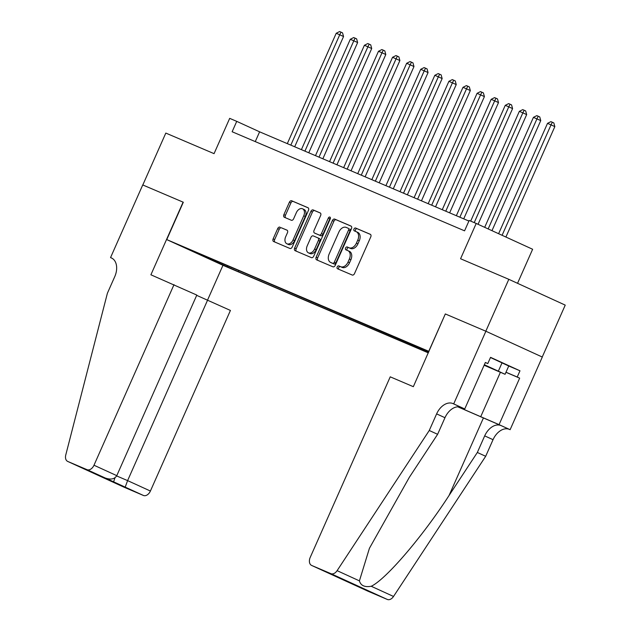 <?xml version="1.0" encoding="UTF-8"?>
<svg xmlns="http://www.w3.org/2000/svg" width="631" height="631" viewBox="0 0 631 631"><rect width="100%" height="100%" fill="white"/><g stroke="black" fill="none" stroke-linecap="round" stroke-linejoin="round"><path stroke-width="0.95" d="M337.199 266.929A1.562 1.049 -65.4 0 0 337.514 268.759A1.562 1.049 -65.4 0 0 337.53 268.767L352.224 275.029A2.232 1.507 -65.4 0 0 354.512 273.586L370.76 236.909A2.232 1.507 -65.4 0 0 370.302 234.29A2.232 1.507 -65.4 0 0 370.279 234.282L355.592 228.02A1.562 1.049 -65.4 0 0 353.991 229.029A1.562 1.049 -65.4 0 0 354.306 230.867A1.562 1.049 -65.4 0 0 354.322 230.875L356.223 231.68A7.13 4.811 -65.4 0 1 356.302 231.719A7.13 4.811 -65.4 0 1 357.761 240.088L356.405 243.148A7.13 4.811 -65.4 0 1 349.093 247.778L347.192 246.966A1.562 1.049 -65.4 0 0 345.591 247.983A1.562 1.049 -65.4 0 0 345.914 249.813A1.562 1.049 -65.4 0 0 345.93 249.821L347.831 250.633A7.13 4.811 -65.4 0 1 347.91 250.665A7.13 4.811 -65.4 0 1 349.361 259.033L348.012 262.094A7.13 4.811 -65.4 0 1 340.701 266.724L338.792 265.919A1.562 1.049 -65.4 0 0 337.199 266.929M347.981 250.704L349.353 251.327A7.13 4.811 -65.4 0 1 349.432 251.359A7.13 4.811 -65.4 0 1 350.891 259.735L349.535 262.788A7.13 4.811 -65.4 0 1 342.223 267.426L340.322 266.613A1.562 1.049 -65.4 0 0 338.721 267.623A1.562 1.049 -65.4 0 0 338.847 269.327M370.531 234.44L357.114 228.714A1.562 1.049 -65.4 0 0 355.513 229.731A1.562 1.049 -65.4 0 0 355.639 231.435M356.381 231.751L357.753 232.382A7.13 4.811 -65.4 0 1 357.824 232.413A7.13 4.811 -65.4 0 1 359.284 240.79L357.935 243.842A7.13 4.811 -65.4 0 1 350.615 248.472L348.714 247.667A1.562 1.049 -65.4 0 0 347.121 248.677A1.562 1.049 -65.4 0 0 347.247 250.381M230.63 268.459L219.107 263.285L230.63 268.459M279.983 227.152A2.232 1.507 -65.4 0 0 277.695 228.603L273.136 238.889A2.232 1.507 -65.4 0 0 273.594 241.507A2.232 1.507 -65.4 0 0 273.617 241.515L289.937 248.472A2.232 1.507 -65.4 0 0 292.216 247.029L308.472 210.352A2.232 1.507 -65.4 0 0 308.015 207.733L291.672 200.768A2.232 1.507 -65.4 0 0 289.392 202.22L283.879 214.643A2.232 1.507 -65.4 0 0 284.336 217.261L291.341 220.251A2.232 1.507 -65.4 0 0 293.628 218.799L296.357 212.639A5.963 4.023 -65.4 0 1 302.541 208.79A5.963 4.023 -65.4 0 1 303.756 215.794L293.06 239.938A5.963 4.023 -65.4 0 1 286.884 243.779A5.963 4.023 -65.4 0 1 285.662 236.783L287.444 232.76A2.232 1.507 -65.4 0 0 286.987 230.141A2.232 1.507 -65.4 0 0 286.963 230.134L281.505 227.854A2.232 1.507 -65.4 0 0 279.225 229.298L274.659 239.591A2.232 1.507 -65.4 0 0 274.887 242.059M428.764 351.309L445.32 313.946L485.815 331.212L508.815 279.32L460.567 258.749L476.208 223.461L469.164 220.464L464.566 230.836L232.137 131.745L236.735 121.365L229.692 118.36L214.059 153.649L165.811 133.078L142.811 184.97L183.313 202.235L166.758 239.599L428.97 351.404M316.139 257.227A2.232 1.507 -65.4 0 0 316.596 259.838A2.232 1.507 -65.4 0 0 316.62 259.854L332.931 266.81A2.232 1.507 -65.4 0 0 335.219 265.359L351.475 228.682A2.232 1.507 -65.4 0 0 351.017 226.072A2.232 1.507 -65.4 0 0 350.994 226.056L334.675 219.099A2.232 1.507 -65.4 0 0 332.387 220.55L316.139 257.227L317.661 257.921A2.232 1.507 -65.4 0 0 317.89 260.39M320.185 212.923A2.232 1.507 -65.4 0 1 320.635 215.542L314.049 230.41A2.232 1.507 -65.4 0 0 314.506 233.028L319.16 235.016A2.232 1.507 -65.4 0 0 321.447 233.565L328.309 218.081A1.562 1.049 -65.4 0 1 329.926 217.08A1.562 1.049 -65.4 0 1 330.242 218.91L313.717 256.194A2.232 1.507 -65.4 0 1 311.43 257.637L295.119 250.688A2.232 1.507 -65.4 0 1 295.095 250.673A2.232 1.507 -65.4 0 1 294.638 248.054L310.894 211.385A2.232 1.507 -65.4 0 1 313.173 209.934L320.162 212.915A2.232 1.507 -65.4 0 1 320.185 212.923L320.162 212.915M316.005 233.715A2.232 1.507 -65.4 0 0 316.028 233.73L314.506 233.028A2.232 1.507 -65.4 0 0 314.53 233.036L320.682 235.71A2.232 1.507 -65.4 0 0 322.969 234.267L329.832 218.783L328.309 218.081M508.815 279.32L565.234 305.12L542.242 357.012M428.323 352.863L223.177 265.399L166.758 239.599M238.873 270.533L238.36 271.685L428.394 352.713M238.36 271.685L212.19 260.201L189.008 249.6L204.507 256.21L193.835 251.327L428.78 351.83M517.538 283.311L532.627 249.261L476.208 223.461M468.896 221.055L259.609 131.824L236.735 121.365M255.271 141.604L259.609 131.824M227.428 265.651L227.681 266.81M212.19 260.201L212.521 259.294M445.32 313.946L413.337 386.685L390.234 376.833L310.207 557.425A6.815 4.591 -65.4 0 0 311.604 565.415A6.815 4.591 -65.4 0 0 311.675 565.455L330.904 573.65A6.815 4.591 -65.4 0 0 337.104 570.661L429.261 430.492L436.62 413.889A15.893 10.719 114.6 0 1 452.924 403.564L453.697 403.895L485.886 331.243L542.305 357.043L510.116 429.695L499.058 424.639L519.66 378.143L505.952 372.298M351.246 226.213L336.205 219.801A2.232 1.507 -65.4 0 0 333.917 221.244L317.661 257.921M332.679 263.308A1.562 1.049 -65.4 0 0 334.28 262.291L348.541 230.102A1.562 1.049 -65.4 0 0 348.225 228.272A1.562 1.049 -65.4 0 0 348.209 228.264L346.198 227.405A7.13 4.811 -65.4 0 0 338.886 232.042L329.137 254.048A7.13 4.811 -65.4 0 0 330.597 262.417A7.13 4.811 -65.4 0 0 330.676 262.449L334.201 264.003A1.562 1.049 -65.4 0 0 335.802 262.993L334.28 262.291M349.748 228.966L349.732 228.958A1.562 1.049 -65.4 0 0 349.732 228.958A1.562 1.049 -65.4 0 1 350.071 230.796L335.802 262.993M332.048 263.08A7.13 4.811 -65.4 0 0 332.119 263.119A7.13 4.811 -65.4 0 0 332.198 263.151L330.676 262.449M334.201 264.003L332.198 263.151M320.414 213.065L314.703 210.636A2.232 1.507 -65.4 0 0 312.416 212.079L296.16 248.756A2.232 1.507 -65.4 0 0 296.389 251.225M330.431 217.987A1.562 1.049 -65.4 0 0 329.832 218.783M307.21 245.845A5.963 4.023 -65.4 0 0 308.425 252.842A5.963 4.023 -65.4 0 0 314.609 249L318.371 240.498A2.232 1.507 -65.4 0 0 317.921 237.879A2.232 1.507 -65.4 0 0 317.898 237.871L313.26 235.891A2.232 1.507 -65.4 0 0 310.98 237.343L307.21 245.845M308.425 252.842L309.955 253.544A5.963 4.023 -65.4 0 0 316.131 249.695L314.609 249M317.945 237.887L319.42 238.565A2.232 1.507 -65.4 0 1 319.444 238.573A2.232 1.507 -65.4 0 1 319.901 241.192L316.131 249.695M287.215 230.283L281.505 227.854M286.884 243.779L288.406 244.481A5.963 4.023 -65.4 0 0 294.582 240.632L293.06 239.938M302.541 208.79L304.063 209.492A5.963 4.023 -65.4 0 1 305.286 216.488L294.582 240.632M308.243 207.883L293.202 201.463A2.232 1.507 -65.4 0 0 290.915 202.914L285.409 215.345A2.232 1.507 -65.4 0 0 285.63 217.813M505.904 237.043L554.838 126.61L551.029 124.867L547.511 123.361L498.608 233.707M502.095 235.3L551.029 124.867L552.314 122.24L553.837 122.935L554.838 126.61M547.511 123.361L550.902 121.641L552.314 122.24M484.151 365.16L496.7 370.507L484.308 364.813M490.468 357.525L508.744 365.996L505.068 374.293L484.119 365.246M484.34 364.734L505.068 374.293M502.095 362.715L498.411 371.02M429.261 430.492L437.614 434.309L409.353 477.288L369.419 548.307L359.418 580.867C360.758 585.615 364.694 587.414 371.217 586.262C385.707 579.597 422.47 536.721 449.075 495.453L477.336 452.474L484.695 435.871A15.893 10.719 114.6 0 1 500.99 425.546L510.116 429.695M477.336 452.474L485.681 456.292L493.04 439.689A15.893 10.719 114.6 0 1 509.343 429.364M452.924 403.564L461.269 407.381A15.893 10.719 114.6 0 0 444.973 417.706L437.614 434.309M311.675 565.455L368.094 591.255L387.324 599.45L330.904 573.65M371.217 586.262L393.523 596.461L485.681 456.292M453.697 403.895L464.747 408.951L485.357 362.454L487.795 363.566L485.326 362.517M508.744 366.004L519.983 370.799L490.555 357.343L487.795 363.566M519.983 370.799L517.223 377.022L519.66 378.143M485.886 331.243L445.533 314.033M457.854 406.798L499.058 424.639M464.747 408.951L460.267 407.034M457.743 406.798L500.99 425.546M393.523 596.461A6.815 4.591 114.6 0 1 387.324 599.45M505.983 372.235L517.223 377.022M311.604 565.415L329.918 573.792M349.874 582.918L347.176 581.325M174.006 284.644L93.987 465.228L116.782 475.656L196.809 295.071L150.904 274.793L183.1 202.149L142.74 184.938L110.551 257.59L112.026 258.26M196.683 295.355L230.425 310.444L150.407 491.036A6.815 4.591 114.6 0 1 143.418 495.461L124.189 487.258A6.815 4.591 114.6 0 1 124.118 487.227L67.698 461.427A6.815 4.591 -65.4 0 1 65.766 454.975L107.388 293.257L114.747 276.654A15.893 10.719 -65.4 0 0 111.498 257.992A15.893 10.719 -65.4 0 0 111.324 257.921L110.551 257.59M143.418 495.461L86.999 469.661L67.769 461.458L124.189 487.258M222.964 265.304L207.591 300.001M207.631 300.025L127.604 480.609L150.407 491.036M86.999 469.661A6.815 4.591 -65.4 0 0 93.987 465.228M125.198 487.124L127.604 480.609L116.648 475.932M113.501 482.139L114.984 477.793M116.782 475.656C114.558 479.166 110.701 479.939 105.219 477.99L93.696 473.076M491.975 230.678L540.751 120.6L533.424 117.358L484.687 227.341M488.165 228.935L536.942 118.857L538.227 116.23L539.75 116.932L540.751 120.6M533.424 117.358L536.815 115.631L538.227 116.23M478.053 224.305L526.672 114.597L522.854 112.854L519.337 111.348L470.694 221.11M474.22 222.617L522.854 112.854L524.14 110.228L525.662 110.922L526.672 114.597M519.337 111.348L522.728 109.628L524.14 110.228M463.722 218.847L512.585 108.587L508.767 106.844L505.25 105.345L456.347 215.699M459.865 217.206L508.767 106.844L510.053 104.218L511.575 104.92L512.585 108.587M505.25 105.345L508.641 103.618L510.053 104.218M449.635 212.844L498.498 102.585L494.68 100.842L491.163 99.343L442.26 209.697M445.778 211.196L494.68 100.842L495.966 98.215L497.488 98.909L498.498 102.585M491.163 99.343L494.554 97.616L495.966 98.215M435.548 206.834L484.411 96.582L477.075 93.333L428.173 203.695M431.691 205.193L480.593 94.839L481.879 92.213L483.401 92.907L484.411 96.582M477.075 93.333L480.475 91.605L481.879 92.213M421.461 200.832L470.324 90.572L466.514 88.829L462.988 87.33L414.086 197.684M417.604 199.183L466.514 88.829L467.792 86.202L469.322 86.904L470.324 90.572M462.988 87.33L466.388 85.603L467.792 86.202M407.374 194.821L456.237 84.57L448.901 81.32L399.999 191.682M403.524 193.181L452.427 82.827L453.705 80.2L455.235 80.894L456.237 84.57M448.901 81.32L452.301 79.601L453.705 80.2M393.287 188.819L442.15 78.559L438.34 76.816L434.814 75.318L385.912 185.672M389.437 187.178L438.34 76.816L439.618 74.19L441.148 74.892L442.15 78.559M434.814 75.318L438.214 73.59L439.618 74.19M379.207 182.816L428.063 72.557L420.727 69.307L371.825 179.669M375.35 181.168L424.253 70.814L425.531 68.187L427.061 68.882L428.063 72.557M420.727 69.307L424.127 67.588L425.531 68.187M365.12 176.806L413.975 66.547L410.166 64.804L406.64 63.305L357.738 173.659M361.263 175.166L410.166 64.804L411.451 62.177L412.974 62.879L413.975 66.547M406.64 63.305L410.04 61.578L411.451 62.177M351.033 170.804L399.888 60.544L392.553 57.295L343.65 167.657M347.176 169.155L396.079 58.801L397.364 56.175L398.887 56.869L399.888 60.544M392.553 57.295L395.952 55.575L397.364 56.175M336.946 164.794L385.801 54.534L381.992 52.791L378.474 51.292L329.563 161.646M333.089 163.153L381.992 52.791L383.277 50.164L384.8 50.866L385.801 54.534M378.474 51.292L381.865 49.565L383.277 50.164M322.859 158.791L371.714 48.532L367.905 46.789L364.387 45.29L315.484 155.644M319.002 157.143L367.905 46.789L369.19 44.162L370.712 44.856L371.714 48.532M364.387 45.29L367.778 43.563L369.19 44.162M308.772 152.781L357.635 42.529L350.3 39.28L301.397 149.642M304.915 151.14L353.817 40.786L355.103 38.16L356.625 38.854L357.635 42.529M350.3 39.28L353.691 37.552L355.103 38.16M294.685 146.778L343.548 36.519L339.73 34.776L336.213 33.277L287.31 143.631M290.828 145.13L339.73 34.776L341.016 32.149L342.538 32.851L343.548 36.519M336.213 33.277L339.604 31.55L341.016 32.149M342.223 267.426L340.701 266.724M349.535 262.788L348.012 262.094M350.891 259.735L349.361 259.033M348.714 247.667L347.192 246.966M350.615 248.472L349.093 247.778M357.935 243.842L356.405 243.148M359.284 240.79L357.761 240.088M357.114 228.714L355.592 228.02M340.322 266.613L338.792 265.919M333.917 221.244L332.387 220.55M336.205 219.801L334.675 219.099M350.071 230.796L348.541 230.102M296.16 248.756L294.638 248.054M312.416 212.079L310.894 211.385M314.703 210.636L313.173 209.934M320.682 235.71L319.16 235.016M322.969 234.267L321.447 233.565M319.901 241.192L318.371 240.498M305.286 216.488L303.756 215.794M285.409 215.345L283.879 214.643M290.915 202.914L289.392 202.22M293.202 201.463L291.672 200.768M274.659 239.591L273.136 238.889M279.225 229.298L277.695 228.603M484.695 435.871L493.04 439.689M444.973 417.706L436.62 413.889M337.104 570.661L359.418 580.867M449.075 495.453L483.385 418.037M500.391 372.306L480.68 416.799M349.432 251.359L347.91 250.665M357.824 232.413L356.302 231.719M332.119 263.119L330.597 262.417M319.444 238.573L317.921 237.879M361.413 587.832L329.903 573.792M349.724 582.847L368.023 591.223"/></g></svg>

